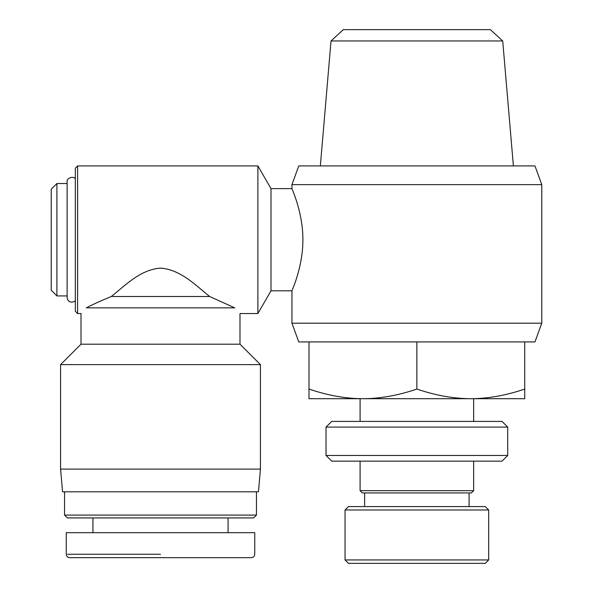 <?xml version="1.0" encoding="UTF-8"?>
<svg xmlns="http://www.w3.org/2000/svg" width="593" height="593" viewBox="0 0 593 593"><rect width="100%" height="100%" fill="white"/><g stroke="black" fill="none" stroke-linecap="round" stroke-linejoin="round"><path stroke-width="0.89" d="M256.458 515.087L64.548 515.087L67.387 517.926L253.619 517.926L256.458 515.087L256.458 491.812M258.444 491.812L62.562 491.812L60.575 469.1L260.431 469.1L258.444 491.812M257.888 165.914L257.888 313.534L271.001 290.822L271.001 188.626L257.888 165.914L77.609 165.914L77.609 313.534L81.011 313.534L81.011 344.192L60.575 364.628L260.431 364.628L260.431 469.1M81.011 344.192L239.987 344.192L260.431 364.628M111.328 296.5C101.892 300.332 93.531 304.113 86.259 307.856C79.299 315.402 79.299 315.402 86.259 307.856L234.746 307.856C241.707 315.402 241.707 315.402 234.746 307.856L209.67 296.5C196.861 286.478 181.169 269.585 160.503 268.11C139.837 269.585 124.145 286.478 111.328 296.5L209.67 296.5M77.609 165.914L75.333 168.182L75.333 311.258L77.609 313.534M302.89 239.72C303.016 212.183 291.563 188.137 291.956 188.626C291.563 188.137 303.016 212.183 302.89 239.72C303.016 267.265 291.563 291.311 291.956 290.822C291.563 291.311 303.016 267.265 302.89 239.72M291.956 184.631L298.768 165.914L534.96 165.914L541.772 184.631L291.956 184.631L291.956 188.626L271.001 188.626M271.001 290.822L291.956 290.822L291.956 323.2L541.772 323.2L534.96 341.924L524.738 341.924L524.738 398.696L362.931 398.696C380.054 398.681 398.036 395.472 416.864 389.06C435.699 395.472 453.675 398.681 470.805 398.696C487.928 398.681 505.911 395.472 524.738 389.06M291.956 323.2L298.768 341.924L524.738 341.924M308.99 389.06C327.825 395.472 345.801 398.681 362.931 398.696L308.99 398.696L308.99 341.924M416.864 341.924L416.864 389.06M507.712 427.086L502.034 421.408L331.702 421.408L326.024 427.086L507.712 427.086L507.712 455.476L326.024 455.476L326.024 427.086M326.024 455.476L331.702 461.154L502.034 461.154L507.712 455.476M360.092 490.678L362.36 492.946L471.368 492.946L473.644 490.678L360.092 490.678L360.092 461.154M488.691 509.98L485.282 506.57L348.454 506.57L345.044 509.98L488.691 509.98L488.691 559.94L345.044 559.94L345.044 509.98M345.044 559.94L348.454 563.35L485.282 563.35L488.691 559.94M502.716 40.961L490.389 29.65L343.34 29.65L331.02 40.961L502.716 40.961L513.39 165.914M75.333 179.138C74.295 175.521 66.372 177.848 67.12 181.814L67.12 239.72L67.12 183.511L56.906 183.511L56.906 295.929L67.12 295.929M56.906 183.511L51.228 189.189L51.228 290.251L56.906 295.929M254.753 554.262L254.753 532.692L66.253 532.692L66.253 554.262C66.453 556.33 67.595 557.472 69.655 557.672L251.336 557.672C253.404 557.472 254.538 556.33 254.745 554.262M160.503 554.262L67.535 554.262L160.503 554.262M92.938 532.692L92.938 517.926M64.548 515.087L64.548 491.812M60.575 364.628L60.575 469.1M257.888 313.534L239.987 313.534L239.987 344.192M67.12 239.72L67.12 297.634C67.98 303.861 74.711 302.474 75.333 300.31M541.772 184.631L541.772 323.2M360.092 398.696L360.092 421.408M364.628 492.946L364.628 506.57M473.644 461.154L473.644 490.678M469.1 492.946L469.1 506.57M473.644 398.696L473.644 421.408M331.02 40.961L320.346 165.914M228.068 532.692L228.068 517.926"/></g></svg>
